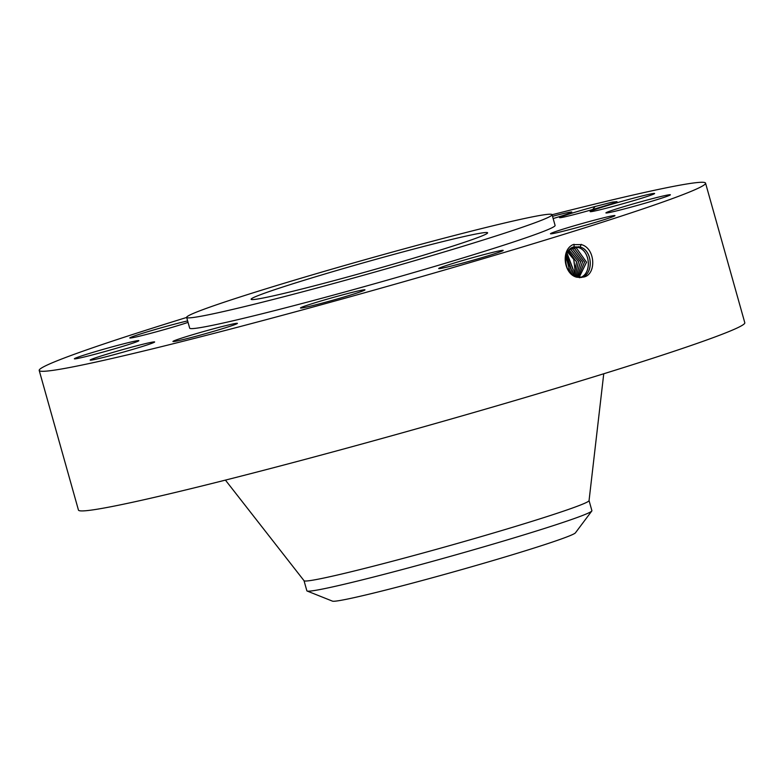 <?xml version="1.0" encoding="UTF-8"?>
<svg xmlns="http://www.w3.org/2000/svg" width="784" height="784" viewBox="0 0 784 784"><rect width="100%" height="100%" fill="white"/><g stroke="black" fill="none" stroke-linecap="round" stroke-linejoin="round"><path stroke-width="1.18" d="M186.661 317.451A346.087 13.289 -15.7 0 0 69.992 355.858A346.087 13.289 -15.7 0 0 39.2 370.44L78.449 510.061A346.087 13.289 -15.7 0 0 341.736 449.516A346.087 13.289 -15.7 0 0 714.008 337.336A346.087 13.289 -15.7 0 0 744.8 322.753L705.551 183.133A346.087 13.289 -15.7 0 0 552.083 214.738M39.2 370.44A346.087 13.289 -15.7 0 0 302.487 309.896A346.087 13.289 -15.7 0 0 674.759 197.725A346.087 13.289 -15.7 0 0 705.551 183.133M612.059 202.174L595.144 206.486A29.89 1.147 -15.7 0 0 559.58 217.687A29.89 1.147 -15.7 0 0 576.24 214.032A29.89 1.147 -15.7 0 0 616.949 201.655L612.059 202.174M191.629 337.434A33.496 1.284 -15.7 0 0 237.415 323.361A33.496 1.284 -15.7 0 0 218.716 327.418A33.496 1.284 -15.7 0 0 172.931 341.491A33.496 1.284 -15.7 0 0 191.629 337.434M186.651 317.402L189.669 328.143A189.787 7.281 -15.7 0 0 334.053 294.941A189.787 7.281 -15.7 0 0 538.206 233.426A189.787 7.281 -15.7 0 0 555.092 225.429L552.073 214.689A189.787 7.281 -15.7 0 0 407.69 247.891A189.787 7.281 -15.7 0 0 203.536 309.406A189.787 7.281 -15.7 0 0 186.651 317.402A189.787 7.281 -15.7 0 0 331.034 284.2A189.787 7.281 -15.7 0 0 535.188 222.685A189.787 7.281 -15.7 0 0 552.073 214.689M329.839 298.4A33.496 1.284 -15.7 0 0 300.497 307.985A33.496 1.284 -15.7 0 0 335.65 299.429A33.496 1.284 -15.7 0 0 364.991 289.855A33.496 1.284 -15.7 0 0 329.839 298.4M452.368 263.6A33.496 1.284 -15.7 0 0 438.697 268.549A33.496 1.284 -15.7 0 0 456.249 264.796A33.496 1.284 -15.7 0 0 489.51 255.359A33.496 1.284 -15.7 0 0 503.181 250.419A33.496 1.284 -15.7 0 0 485.629 254.173A33.496 1.284 -15.7 0 0 452.368 263.6M553.465 232.338A33.496 1.284 -15.7 0 0 550.476 233.75A33.496 1.284 -15.7 0 0 575.956 227.889A33.496 1.284 -15.7 0 0 611.99 217.031A33.496 1.284 -15.7 0 0 614.97 215.62A33.496 1.284 -15.7 0 0 589.49 221.48A33.496 1.284 -15.7 0 0 553.465 232.338M606.032 212.974A33.496 1.284 -15.7 0 0 639.773 204.722A33.496 1.284 -15.7 0 0 670.389 194.785A33.496 1.284 -15.7 0 0 670.261 194.716A33.496 1.284 -15.7 0 0 636.52 202.968A33.496 1.284 -15.7 0 0 605.905 212.905A33.496 1.284 -15.7 0 0 606.032 212.974M595.997 210.72A33.496 1.284 -15.7 0 0 632.267 201.047A33.496 1.284 -15.7 0 0 654.601 193.491A33.496 1.284 -15.7 0 0 648.721 194.383A33.496 1.284 -15.7 0 0 612.451 204.065A33.496 1.284 -15.7 0 0 590.117 211.611A33.496 1.284 -15.7 0 0 595.997 210.72M553.151 218.56A33.496 1.284 -15.7 0 0 571.83 212.092A33.496 1.284 -15.7 0 0 553.132 216.139A33.496 1.284 -15.7 0 0 552.524 216.296M187.631 320.901A33.496 1.284 -15.7 0 0 132.77 336.552A33.496 1.284 -15.7 0 0 129.791 337.963A33.496 1.284 -15.7 0 0 152.174 332.935A33.496 1.284 -15.7 0 0 188.052 322.381M138.719 340.599A33.496 1.284 -15.7 0 0 104.978 348.86A33.496 1.284 -15.7 0 0 74.362 358.798A33.496 1.284 -15.7 0 0 74.5 358.866A33.496 1.284 -15.7 0 0 108.241 350.615A33.496 1.284 -15.7 0 0 138.856 340.668A33.496 1.284 -15.7 0 0 138.719 340.599M148.754 342.863A33.496 1.284 -15.7 0 0 112.494 352.535A33.496 1.284 -15.7 0 0 90.16 360.091A33.496 1.284 -15.7 0 0 96.04 359.19A33.496 1.284 -15.7 0 0 132.31 349.517A33.496 1.284 -15.7 0 0 154.644 341.961A33.496 1.284 -15.7 0 0 148.754 342.863M573.81 246.921L580.033 246.989C592.586 250.125 594.076 274.429 581.405 277.399L581.454 277.399C594.125 274.42 592.626 250.106 580.082 246.98L573.849 246.901C561.658 249.782 563.667 274.047 576.769 277.066L583.267 277.095C596.634 275.331 595.722 248.224 581.336 244.598L573.006 244.637C560.491 250.263 563.961 274.41 576.808 277.213L581.914 277.409M595.144 206.486L592.136 210.2M262.042 294.108A122.833 4.714 -15.7 0 0 251.115 299.282A122.833 4.714 -15.7 0 0 344.558 277.801A122.833 4.714 -15.7 0 0 476.672 237.993A122.833 4.714 -15.7 0 0 487.609 232.809A122.833 4.714 -15.7 0 0 394.166 254.3A122.833 4.714 -15.7 0 0 262.042 294.108M574.084 246.833L574.015 244.265M225.42 480.102L304.065 580.738A148.039 5.684 -15.7 0 0 417.735 554.464A148.039 5.684 -15.7 0 0 575.877 506.778A148.039 5.684 -15.7 0 0 589.049 500.633L603.749 373.762M307.122 591.028A148.039 5.684 164.3 0 0 468.901 551.123A148.039 5.684 -15.7 0 0 578.729 516.93A148.039 5.684 164.3 0 0 591.793 511.011L575.427 532.846A126.342 4.851 164.3 0 1 470.537 567.077A126.342 4.851 164.3 0 1 332.475 601.142L307.122 591.028A148.039 5.684 164.3 0 1 306.867 590.813L304.016 580.66M589.049 500.545L591.9 510.688A148.039 5.684 164.3 0 1 591.793 511.011M579.552 277.722C592.145 274.763 590.666 250.606 578.2 247.499L573.212 247.127M579.601 277.712C592.194 274.753 590.705 250.596 578.239 247.489L573.231 247.127M565.685 257.916A15.004 12.142 -102.7 0 1 568.733 270.656A15.004 12.142 -102.7 0 1 568.714 270.803M570.478 273.048L571.222 270.098L566.391 254.82M569.4 271.774L569.664 270.441L565.95 256.407M570.625 273.214L571.458 270.039L566.46 254.624M579.053 277.516L586.51 262.209L576.358 248.009L572.34 247.519M579.072 277.516L586.559 262.219L576.397 247.989L572.359 247.509M571.673 274.204L573.094 269.676L566.979 253.301M571.771 274.292L573.251 269.637L567.038 253.193M578.063 277.379L584.541 262.042L574.515 248.508L571.487 247.999L574.554 248.499L574.937 247.646M578.082 277.379L584.58 262.052L574.554 248.499M572.8 275.096L574.956 269.255L573.721 259.328L567.626 252.066M572.849 275.135L575.044 269.235L573.79 259.279L567.655 252.017M570.683 248.557L572.712 249.008L582.59 261.876L577.073 277.154L582.541 261.876L572.673 249.018L570.664 248.577M573.878 275.801L576.593 261.964L568.331 250.998L576.632 261.954L573.908 275.811M576.044 276.83L580.572 261.689L570.87 249.508L569.85 249.263L570.83 249.528L571.252 248.665M576.024 276.821L580.523 261.689L570.83 249.528M574.966 276.38L578.494 261.523L569.076 250.057L578.543 261.513L574.995 276.389M616.988 201.635L612.51 202.076M580.082 246.98L581.267 244.353M578.239 247.489L578.621 246.637M576.397 247.989L576.779 247.146M572.712 249.008L573.094 248.156"/></g></svg>
